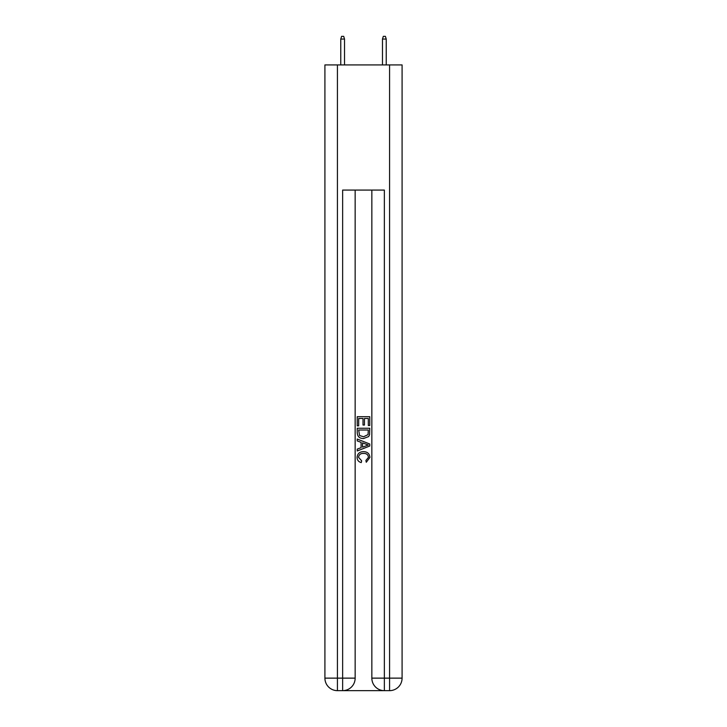 <?xml version="1.0" encoding="UTF-8"?>
<svg xmlns="http://www.w3.org/2000/svg" width="727" height="727" viewBox="0 0 727 727"><rect width="100%" height="100%" fill="white"/><g stroke="black" fill="none" stroke-linecap="round" stroke-linejoin="round"><path stroke-width="1.09" d="M343.58 690.65L383.42 690.65M337.428 64.921L337.428 678.137L324.914 678.137L324.914 64.921L402.086 64.921L402.086 678.137L389.572 678.137L389.572 64.921M384.356 690.65L384.356 678.137L371.842 678.137A12.513 12.513 0 0 0 384.356 690.65L389.572 690.65L389.572 678.137L384.356 678.137L384.356 190.074L342.644 190.074L342.644 678.137L337.428 678.137L337.428 690.65L342.644 690.65A12.513 12.513 0 0 0 355.158 678.137L342.644 678.137L342.644 690.65M355.158 190.074L355.158 678.137M371.842 678.137L371.842 190.074M389.572 690.65A12.513 12.513 0 0 0 402.086 678.137M324.914 678.137A12.513 12.513 0 0 0 337.428 690.65M357.239 425.84L357.239 416.698L369.761 416.698L369.761 425.522L368.316 425.522L368.316 418.461L364.463 418.461L364.463 425.041L363.018 425.041L363.018 418.461L358.684 418.461L358.684 425.84L357.239 425.84M357.239 432.729L357.239 428.248L369.761 428.248L369.58 434.737L368.68 436.554L363.564 438.517C359.565 438.535 357.457 436.6 357.239 432.729M358.684 430.011L359.574 435.546L363.591 436.754L368.053 434.619L368.316 430.011L358.684 430.011M357.239 440.925L357.239 439.044L369.761 444.015L369.761 446.005L357.239 450.976L357.239 449.104L361.092 447.678L361.092 442.343L357.239 440.925M365.999 444.161L362.537 442.879L362.537 447.15L368.316 445.015L365.999 444.161M358.529 457.31L361.664 460.818L361.246 462.581C358.602 461.89 357.211 460.191 357.084 457.474C357.42 453.63 359.592 451.694 363.591 451.667C367.435 451.758 369.543 453.675 369.916 457.437L366.281 462.263L365.899 460.491L368.471 457.356C368.107 454.648 366.481 453.339 363.6 453.439C360.674 453.284 358.984 454.575 358.529 457.31M344.516 64.921L344.516 39.058L340.763 39.058L340.763 64.921M340.763 39.058L341.599 36.35L343.689 36.35L344.516 39.058M382.484 39.058L383.311 36.35L385.401 36.35L386.237 39.058L382.484 39.058L382.484 64.921M386.237 39.058L386.237 64.921"/></g></svg>

